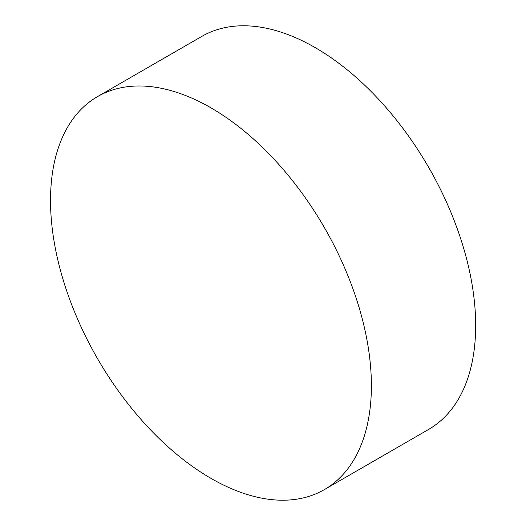 <?xml version="1.0" encoding="UTF-8"?>
<svg xmlns="http://www.w3.org/2000/svg" width="526" height="526" viewBox="0 0 526 526"><rect width="100%" height="100%" fill="white"/><g stroke="black" fill="none" stroke-linecap="round" stroke-linejoin="round"><path stroke-width="0.79" d="M371.389 385.729A226.884 130.994 60 0 1 324.397 489.594A226.884 130.994 60 0 1 210.959 478.358A226.884 130.994 60 0 1 50.522 200.478A226.884 130.994 60 0 1 97.514 96.613A226.884 130.994 60 0 1 210.959 107.85A226.884 130.994 60 0 1 371.389 385.729M97.514 96.613L201.793 36.406A226.884 130.994 60 0 1 315.238 47.642A226.884 130.994 60 0 1 463.459 247.582A226.884 130.994 60 0 1 428.677 429.387L324.397 489.594"/></g></svg>

